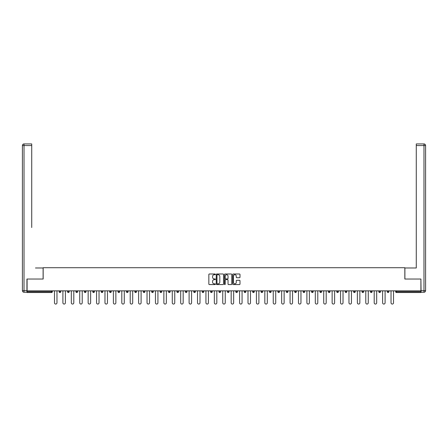 <?xml version="1.0" encoding="UTF-8"?>
<svg xmlns="http://www.w3.org/2000/svg" width="448" height="448" viewBox="0 0 448 448"><rect width="100%" height="100%" fill="white"/><g stroke="black" fill="none" stroke-linecap="round" stroke-linejoin="round"><path stroke-width="0.67" d="M215.37 274.355A0.37 0.37 0 0 0 215.001 273.986L209.378 273.986A0.532 0.532 0 0 0 208.846 274.518L208.846 284.043A0.532 0.532 0 0 0 209.378 284.575L215.001 284.575A0.37 0.37 0 0 0 215.37 284.206A0.37 0.37 0 0 0 215.001 283.836L214.273 283.836A1.697 1.697 0 0 1 212.576 282.139L212.576 281.344A1.697 1.697 0 0 1 214.273 279.653L215.001 279.653A0.37 0.37 0 0 0 215.37 279.283A0.37 0.37 0 0 0 215.001 278.908L214.273 278.908A1.697 1.697 0 0 1 212.576 277.217L212.576 276.422A1.697 1.697 0 0 1 214.273 274.73L215.001 274.73A0.37 0.37 0 0 0 215.37 274.355M239.473 277.721A0.532 0.532 0 0 0 239.999 277.189L239.999 274.518A0.532 0.532 0 0 0 239.473 273.986L233.223 273.986A0.532 0.532 0 0 0 232.697 274.518L232.697 284.043A0.532 0.532 0 0 0 233.223 284.575L239.473 284.575A0.532 0.532 0 0 0 239.999 284.043L239.999 280.818A0.532 0.532 0 0 0 239.473 280.286L236.796 280.286A0.532 0.532 0 0 0 236.27 280.818L236.27 282.419A1.417 1.417 0 0 1 234.853 283.836A1.417 1.417 0 0 1 233.436 282.419L233.436 276.142A1.417 1.417 0 0 1 234.853 274.73A1.417 1.417 0 0 1 236.27 276.142L236.27 277.189A0.532 0.532 0 0 0 236.796 277.721L239.473 277.721M28.28 143.937L24.018 143.937L31.73 143.937L28.28 143.937L31.73 143.937L31.73 145.555L24.018 145.555L24.018 290.634L26.93 290.634L26.93 279.037L43.165 279.037L43.165 267.714L404.835 267.714L404.835 279.037L420.907 279.037L420.907 290.847L27.093 290.847L27.093 291.71L51.526 291.71L51.526 290.847M27.093 279.037L27.093 290.847M223.535 274.518A0.532 0.532 0 0 0 223.009 273.986L216.759 273.986A0.532 0.532 0 0 0 216.233 274.518L216.233 284.043A0.532 0.532 0 0 0 216.759 284.575L223.009 284.575A0.532 0.532 0 0 0 223.535 284.043L223.535 274.518M224.991 273.986L231.241 273.986A0.532 0.532 0 0 1 231.767 274.518L231.767 284.043A0.532 0.532 0 0 1 231.241 284.575L228.564 284.575A0.532 0.532 0 0 1 228.038 284.043L228.038 280.179A0.532 0.532 0 0 0 227.506 279.653L225.736 279.653A0.532 0.532 0 0 0 225.204 280.179L225.204 284.206A0.37 0.37 0 0 1 224.834 284.575A0.37 0.37 0 0 1 224.465 284.206L224.465 274.518A0.532 0.532 0 0 1 224.991 273.986M52.332 290.847L52.332 291.71A0.806 0.806 0 0 1 51.526 292.522L27.093 292.522L27.093 291.71M420.907 290.847L420.907 292.522L396.474 292.522A0.806 0.806 0 0 1 395.668 291.71L395.668 290.847M60.749 290.847L60.749 291.71L59.13 291.71A0.806 0.806 0 0 0 59.937 292.522A0.806 0.806 0 0 1 59.13 291.71L59.13 290.847M51.526 292.522A0.806 0.806 0 0 0 52.332 291.71L51.526 291.71L51.526 292.522M67.542 290.847L67.542 291.71L67.542 290.847M69.16 290.847L69.16 291.71L69.16 290.847M77.571 290.847L77.571 291.71L75.953 291.71A0.806 0.806 0 0 0 76.765 292.522A0.806 0.806 0 0 1 75.953 291.71L75.953 290.847M84.37 290.847L84.37 291.71L84.37 290.847M85.988 290.847L85.988 291.71L85.988 290.847M92.781 290.847L92.781 291.71L92.781 290.847M94.399 290.847L94.399 291.71L94.399 290.847M102.816 290.847L102.816 291.71A0.806 0.806 0 0 1 102.004 292.522A0.806 0.806 0 0 1 101.198 291.71L101.198 290.847M109.609 291.71L111.227 291.71L111.227 290.847L111.227 291.71A0.806 0.806 0 0 1 110.415 292.522A0.806 0.806 0 0 1 109.609 291.71L109.609 290.847M118.02 291.71L119.638 291.71L119.638 290.847L119.638 291.71A0.806 0.806 0 0 1 118.832 292.522A0.806 0.806 0 0 1 118.02 291.71L118.02 290.847M128.055 290.847L128.055 291.71A0.806 0.806 0 0 1 127.243 292.522A0.806 0.806 0 0 1 126.437 291.71L126.437 290.847M134.848 291.71L136.466 291.71L136.466 290.847L136.466 291.71A0.806 0.806 0 0 1 135.66 292.522A0.806 0.806 0 0 1 134.848 291.71L134.848 290.847M144.883 290.847L144.883 291.71A0.806 0.806 0 0 1 144.071 292.522A0.806 0.806 0 0 1 143.265 291.71L143.265 290.847M151.676 290.847L151.676 291.71L151.676 290.847M153.294 290.847L153.294 291.71A0.806 0.806 0 0 1 152.488 292.522A0.806 0.806 0 0 1 151.676 291.71L153.294 291.71M161.706 290.847L161.706 291.71L160.087 291.71A0.806 0.806 0 0 0 160.899 292.522A0.806 0.806 0 0 1 160.087 291.71L160.087 290.847M168.504 291.71L170.122 291.71L170.122 290.847L170.122 291.71A0.806 0.806 0 0 1 169.31 292.522A0.806 0.806 0 0 1 168.504 291.71L168.504 290.847M176.915 291.71L178.534 291.71L178.534 290.847L178.534 291.71A0.806 0.806 0 0 1 177.727 292.522A0.806 0.806 0 0 1 176.915 291.71L176.915 290.847M186.95 290.847L186.95 291.71A0.806 0.806 0 0 1 186.138 292.522A0.806 0.806 0 0 1 185.332 291.71L185.332 290.847M194.555 292.522A0.806 0.806 0 0 0 195.362 291.71L195.362 290.847L195.362 291.71A0.806 0.806 0 0 1 194.555 292.522A0.806 0.806 0 0 1 193.743 291.71L193.743 290.847M203.773 290.847L203.773 291.71A0.806 0.806 0 0 1 202.966 292.522A0.806 0.806 0 0 1 202.16 291.71L202.16 290.847M212.19 290.847L212.19 291.71A0.806 0.806 0 0 1 211.378 292.522A0.806 0.806 0 0 1 210.571 291.71L210.571 290.847M218.982 290.847L218.982 291.71L218.982 290.847M220.601 290.847L220.601 291.71A0.806 0.806 0 0 1 219.794 292.522A0.806 0.806 0 0 1 218.982 291.71L220.601 291.71M227.399 290.847L227.399 291.71L227.399 290.847M229.018 290.847L229.018 291.71A0.806 0.806 0 0 1 228.206 292.522A0.806 0.806 0 0 1 227.399 291.71L229.018 291.71A0.806 0.806 0 0 1 228.206 292.522M235.81 290.847L235.81 291.71L235.81 290.847M237.429 290.847L237.429 291.71A0.806 0.806 0 0 1 236.622 292.522A0.806 0.806 0 0 1 235.81 291.71A0.806 0.806 0 0 0 236.622 292.522A0.806 0.806 0 0 0 237.429 291.71L235.81 291.71A0.806 0.806 0 0 0 236.622 292.522M244.227 290.847L244.227 291.71L244.227 290.847M245.84 290.847L245.84 291.71A0.806 0.806 0 0 1 245.034 292.522A0.806 0.806 0 0 1 244.227 291.71A0.806 0.806 0 0 0 245.034 292.522A0.806 0.806 0 0 0 245.84 291.71L244.227 291.71A0.806 0.806 0 0 0 245.034 292.522M253.445 292.522A0.806 0.806 0 0 0 254.257 291.71L254.257 290.847L254.257 291.71A0.806 0.806 0 0 1 253.445 292.522A0.806 0.806 0 0 1 252.638 291.71L252.638 290.847M262.668 290.847L262.668 291.71L261.05 291.71A0.806 0.806 0 0 0 261.862 292.522A0.806 0.806 0 0 1 261.05 291.71L261.05 290.847M271.085 290.847L271.085 291.71A0.806 0.806 0 0 1 270.273 292.522A0.806 0.806 0 0 1 269.466 291.71L269.466 290.847M277.878 290.847L277.878 291.71L277.878 290.847M279.496 290.847L279.496 291.71L279.496 290.847M287.913 290.847L287.913 291.71A0.806 0.806 0 0 1 287.101 292.522A0.806 0.806 0 0 1 286.294 291.71L286.294 290.847M296.324 290.847L296.324 291.71L294.706 291.71A0.806 0.806 0 0 0 295.512 292.522A0.806 0.806 0 0 1 294.706 291.71L294.706 290.847M304.735 290.847L304.735 291.71A0.806 0.806 0 0 1 303.929 292.522A0.806 0.806 0 0 1 303.117 291.71L303.117 290.847M313.152 290.847L313.152 291.71L311.534 291.71A0.806 0.806 0 0 0 312.34 292.522A0.806 0.806 0 0 1 311.534 291.71L311.534 290.847M321.563 290.847L321.563 291.71A0.806 0.806 0 0 1 320.757 292.522A0.806 0.806 0 0 1 319.945 291.71L319.945 290.847M329.98 290.847L329.98 291.71L328.362 291.71A0.806 0.806 0 0 0 329.168 292.522A0.806 0.806 0 0 1 328.362 291.71L328.362 290.847M338.391 290.847L338.391 291.71A0.806 0.806 0 0 1 337.585 292.522A0.806 0.806 0 0 1 336.773 291.71L336.773 290.847M346.802 290.847L346.802 291.71L345.184 291.71A0.806 0.806 0 0 0 345.996 292.522A0.806 0.806 0 0 1 345.184 291.71L345.184 290.847M355.219 290.847L355.219 291.71L353.601 291.71A0.806 0.806 0 0 0 354.407 292.522A0.806 0.806 0 0 1 353.601 291.71L353.601 290.847M363.63 290.847L363.63 291.71L362.012 291.71A0.806 0.806 0 0 0 362.824 292.522A0.806 0.806 0 0 1 362.012 291.71L362.012 290.847M372.047 290.847L372.047 291.71A0.806 0.806 0 0 1 371.235 292.522A0.806 0.806 0 0 1 370.429 291.71L370.429 290.847M378.84 291.71L380.458 291.71L380.458 290.847L380.458 291.71A0.806 0.806 0 0 1 379.652 292.522A0.806 0.806 0 0 1 378.84 291.71L378.84 290.847M388.87 290.847L388.87 291.71A0.806 0.806 0 0 1 388.063 292.522A0.806 0.806 0 0 1 387.251 291.71L387.251 290.847M59.937 292.522A0.806 0.806 0 0 0 60.749 291.71A0.806 0.806 0 0 1 59.937 292.522A0.806 0.806 0 0 1 59.13 291.71M68.348 292.522A0.806 0.806 0 0 1 67.542 291.71L69.16 291.71A0.806 0.806 0 0 1 68.348 292.522M76.765 292.522A0.806 0.806 0 0 0 77.571 291.71A0.806 0.806 0 0 1 76.765 292.522A0.806 0.806 0 0 1 75.953 291.71M85.176 292.522A0.806 0.806 0 0 1 84.37 291.71A0.806 0.806 0 0 0 85.176 292.522A0.806 0.806 0 0 0 85.988 291.71A0.806 0.806 0 0 1 85.176 292.522A0.806 0.806 0 0 1 84.37 291.71L85.988 291.71M93.593 292.522A0.806 0.806 0 0 1 92.781 291.71A0.806 0.806 0 0 0 93.593 292.522A0.806 0.806 0 0 0 94.399 291.71A0.806 0.806 0 0 1 93.593 292.522A0.806 0.806 0 0 1 92.781 291.71L94.399 291.71M160.087 291.71A0.806 0.806 0 0 0 160.899 292.522A0.806 0.806 0 0 0 161.706 291.71M261.05 291.71A0.806 0.806 0 0 0 261.862 292.522A0.806 0.806 0 0 0 262.668 291.71M278.69 292.522A0.806 0.806 0 0 1 277.878 291.71A0.806 0.806 0 0 0 278.69 292.522A0.806 0.806 0 0 0 279.496 291.71A0.806 0.806 0 0 1 278.69 292.522A0.806 0.806 0 0 1 277.878 291.71L279.496 291.71M294.706 291.71A0.806 0.806 0 0 0 295.512 292.522A0.806 0.806 0 0 0 296.324 291.71M312.34 292.522A0.806 0.806 0 0 0 313.152 291.71A0.806 0.806 0 0 1 312.34 292.522A0.806 0.806 0 0 1 311.534 291.71M328.362 291.71A0.806 0.806 0 0 0 329.168 292.522A0.806 0.806 0 0 0 329.98 291.71M337.585 292.522A0.806 0.806 0 0 0 338.391 291.71L336.773 291.71M345.184 291.71A0.806 0.806 0 0 0 345.996 292.522A0.806 0.806 0 0 0 346.802 291.71M353.601 291.71A0.806 0.806 0 0 0 354.407 292.522A0.806 0.806 0 0 0 355.219 291.71M362.012 291.71A0.806 0.806 0 0 0 362.824 292.522A0.806 0.806 0 0 0 363.63 291.71M396.474 290.847L396.474 292.522A0.806 0.806 0 0 1 395.668 291.71L420.907 291.71M217.342 274.73A0.37 0.37 0 0 0 216.972 275.1L216.972 283.461A0.37 0.37 0 0 0 217.342 283.836L218.109 283.836A1.697 1.697 0 0 0 219.806 282.139L219.806 276.422A1.697 1.697 0 0 0 218.109 274.73L217.342 274.73M228.038 276.17A1.417 1.417 0 0 0 226.621 274.753A1.417 1.417 0 0 0 225.204 276.17L225.204 278.382A0.532 0.532 0 0 0 225.736 278.908L227.506 278.908A0.532 0.532 0 0 0 228.038 278.382L228.038 276.17M54.488 290.847L54.488 302.82A1.243 1.243 0 0 0 55.731 304.063A1.243 1.243 0 0 0 56.969 302.82L56.969 290.847M62.905 290.847L62.905 302.82A1.243 1.243 0 0 0 64.142 304.063A1.243 1.243 0 0 0 65.386 302.82L65.386 290.847M71.316 290.847L71.316 302.82A1.243 1.243 0 0 0 72.559 304.063A1.243 1.243 0 0 0 73.797 302.82L73.797 290.847M79.733 290.847L79.733 302.82A1.243 1.243 0 0 0 80.97 304.063A1.243 1.243 0 0 0 82.214 302.82L82.214 290.847M88.144 290.847L88.144 302.82A1.243 1.243 0 0 0 89.382 304.063A1.243 1.243 0 0 0 90.625 302.82L90.625 290.847M96.555 290.847L96.555 302.82A1.243 1.243 0 0 0 97.798 304.063A1.243 1.243 0 0 0 99.036 302.82L99.036 290.847M43.109 279.037L43.109 267.982L35.454 267.982M31.73 145.555L31.73 227.534M26.93 290.634L26.93 292.253L24.018 292.253A1.618 1.618 0 0 1 22.4 290.634L22.4 145.555A1.618 1.618 0 0 1 24.018 143.937A1.618 1.618 0 0 0 22.4 145.555A1.618 1.618 0 0 1 24.018 143.937A1.618 1.618 0 0 0 22.4 145.555L24.018 145.555L24.018 143.937M412.546 267.982L416.27 267.982L416.27 143.937L423.982 143.937L416.27 143.937M404.891 279.037L404.891 267.982L416.27 267.982L416.27 227.534M421.07 290.634L423.982 290.634L423.982 145.555L425.6 145.555A1.618 1.618 0 0 0 423.982 143.937A1.618 1.618 0 0 1 425.6 145.555L425.6 290.634A1.618 1.618 0 0 1 423.982 292.253L421.07 292.253L420.907 279.037M104.972 290.847L104.972 302.82A1.243 1.243 0 0 0 106.21 304.063A1.243 1.243 0 0 0 107.453 302.82L107.453 290.847M113.383 290.847L113.383 302.82A1.243 1.243 0 0 0 114.626 304.063A1.243 1.243 0 0 0 115.864 302.82L115.864 290.847M121.8 290.847L121.8 302.82A1.243 1.243 0 0 0 123.038 304.063A1.243 1.243 0 0 0 124.281 302.82L124.281 290.847M130.211 290.847L130.211 302.82A1.243 1.243 0 0 0 131.454 304.063A1.243 1.243 0 0 0 132.692 302.82L132.692 290.847M138.622 290.847L138.622 302.82A1.243 1.243 0 0 0 139.866 304.063A1.243 1.243 0 0 0 141.103 302.82L141.103 290.847M147.039 290.847L147.039 302.82A1.243 1.243 0 0 0 148.277 304.063A1.243 1.243 0 0 0 149.52 302.82L149.52 290.847M155.45 290.847L155.45 302.82A1.243 1.243 0 0 0 156.694 304.063A1.243 1.243 0 0 0 157.931 302.82L157.931 290.847M163.867 290.847L163.867 302.82A1.243 1.243 0 0 0 165.105 304.063A1.243 1.243 0 0 0 166.348 302.82L166.348 290.847M172.278 290.847L172.278 302.82A1.243 1.243 0 0 0 173.522 304.063A1.243 1.243 0 0 0 174.759 302.82L174.759 290.847M180.69 290.847L180.69 302.82A1.243 1.243 0 0 0 181.933 304.063A1.243 1.243 0 0 0 183.17 302.82L183.17 290.847M189.106 290.847L189.106 302.82A1.243 1.243 0 0 0 190.344 304.063A1.243 1.243 0 0 0 191.587 302.82L191.587 290.847M197.518 290.847L197.518 302.82A1.243 1.243 0 0 0 198.761 304.063A1.243 1.243 0 0 0 199.998 302.82L199.998 290.847M205.934 290.847L205.934 302.82A1.243 1.243 0 0 0 207.172 304.063A1.243 1.243 0 0 0 208.415 302.82L208.415 290.847M214.346 290.847L214.346 302.82A1.243 1.243 0 0 0 215.589 304.063A1.243 1.243 0 0 0 216.826 302.82L216.826 290.847M222.757 290.847L222.757 302.82A1.243 1.243 0 0 0 224 304.063A1.243 1.243 0 0 0 225.243 302.82L225.243 290.847M231.174 290.847L231.174 302.82A1.243 1.243 0 0 0 232.411 304.063A1.243 1.243 0 0 0 233.654 302.82L233.654 290.847M239.585 290.847L239.585 302.82A1.243 1.243 0 0 0 240.828 304.063A1.243 1.243 0 0 0 242.066 302.82L242.066 290.847M248.002 290.847L248.002 302.82A1.243 1.243 0 0 0 249.239 304.063A1.243 1.243 0 0 0 250.482 302.82L250.482 290.847M256.413 290.847L256.413 302.82A1.243 1.243 0 0 0 257.656 304.063A1.243 1.243 0 0 0 258.894 302.82L258.894 290.847M264.83 290.847L264.83 302.82A1.243 1.243 0 0 0 266.067 304.063A1.243 1.243 0 0 0 267.31 302.82L267.31 290.847M273.241 290.847L273.241 302.82A1.243 1.243 0 0 0 274.478 304.063A1.243 1.243 0 0 0 275.722 302.82L275.722 290.847M281.652 290.847L281.652 302.82A1.243 1.243 0 0 0 282.895 304.063A1.243 1.243 0 0 0 284.133 302.82L284.133 290.847M290.069 290.847L290.069 302.82A1.243 1.243 0 0 0 291.306 304.063A1.243 1.243 0 0 0 292.55 302.82L292.55 290.847M298.48 290.847L298.48 302.82A1.243 1.243 0 0 0 299.723 304.063A1.243 1.243 0 0 0 300.961 302.82L300.961 290.847M306.897 290.847L306.897 302.82A1.243 1.243 0 0 0 308.134 304.063A1.243 1.243 0 0 0 309.378 302.82L309.378 290.847M315.308 290.847L315.308 302.82A1.243 1.243 0 0 0 316.546 304.063A1.243 1.243 0 0 0 317.789 302.82L317.789 290.847M323.719 290.847L323.719 302.82A1.243 1.243 0 0 0 324.962 304.063A1.243 1.243 0 0 0 326.2 302.82L326.2 290.847M332.136 290.847L332.136 302.82A1.243 1.243 0 0 0 333.374 304.063A1.243 1.243 0 0 0 334.617 302.82L334.617 290.847M340.547 290.847L340.547 302.82A1.243 1.243 0 0 0 341.79 304.063A1.243 1.243 0 0 0 343.028 302.82L343.028 290.847M348.964 290.847L348.964 302.82A1.243 1.243 0 0 0 350.202 304.063A1.243 1.243 0 0 0 351.445 302.82L351.445 290.847M357.375 290.847L357.375 302.82A1.243 1.243 0 0 0 358.618 304.063A1.243 1.243 0 0 0 359.856 302.82L359.856 290.847M365.786 290.847L365.786 302.82A1.243 1.243 0 0 0 367.03 304.063A1.243 1.243 0 0 0 368.267 302.82L368.267 290.847M374.203 290.847L374.203 302.82A1.243 1.243 0 0 0 375.441 304.063A1.243 1.243 0 0 0 376.684 302.82L376.684 290.847M382.614 290.847L382.614 302.82A1.243 1.243 0 0 0 383.858 304.063A1.243 1.243 0 0 0 385.095 302.82L385.095 290.847M391.031 290.847L391.031 302.82A1.243 1.243 0 0 0 392.269 304.063A1.243 1.243 0 0 0 393.512 302.82L393.512 290.847M102.816 291.71L101.198 291.71M128.055 291.71L126.437 291.71M144.883 291.71L143.265 291.71M186.95 291.71L185.332 291.71M195.362 291.71L193.743 291.71M203.773 291.71L202.16 291.71M212.19 291.71L210.571 291.71M254.257 291.71L252.638 291.71M271.085 291.71L269.466 291.71M287.913 291.71L286.294 291.71M304.735 291.71L303.117 291.71M321.563 291.71L319.945 291.71M372.047 291.71L370.429 291.71M388.87 291.71L387.251 291.71M396.474 292.522A0.806 0.806 0 0 1 395.668 291.71M24.018 292.253L24.018 290.634L22.4 290.634M423.982 143.937L423.982 145.555L416.27 145.555M425.6 290.634L423.982 290.634L423.982 292.253"/></g></svg>
